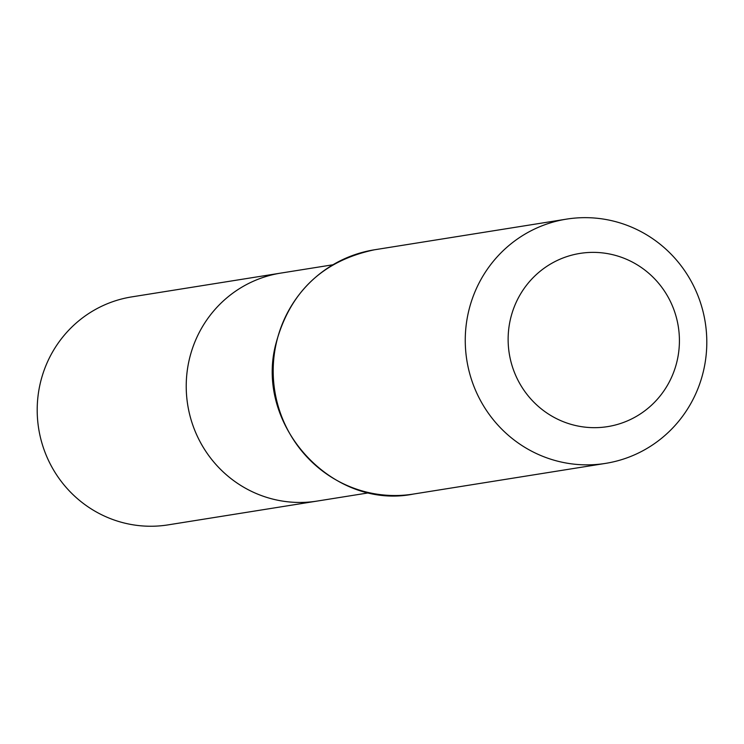 <?xml version="1.0" encoding="UTF-8"?>
<svg xmlns="http://www.w3.org/2000/svg" width="744" height="744" viewBox="0 0 744 744"><rect width="100%" height="100%" fill="white"/><g stroke="black" fill="none" stroke-linecap="round" stroke-linejoin="round"><path stroke-width="1.12" d="M332.838 264.79L280.748 273.104A115.432 112.651 80.9 0 0 187.702 404.848A115.432 112.651 80.9 0 0 317.139 501.075A115.432 112.651 -99.1 0 1 279.549 500.582A115.432 112.651 -99.1 0 1 186.223 385.597A115.432 112.651 -99.1 0 1 280.748 273.104L131.725 296.893A115.432 112.651 80.9 0 0 37.2 409.386A115.432 112.651 80.9 0 0 130.516 524.371A115.432 112.651 80.9 0 0 168.116 524.873L369.229 492.761M608.518 253.797A87.708 85.597 -99.1 0 1 659.472 396.766A87.708 85.597 -99.1 0 1 513.341 369.508A87.708 85.597 -99.1 0 1 608.518 253.797M606.816 219.666A123.671 120.695 -99.1 0 1 706.8 342.863A123.671 120.695 -99.1 0 1 605.523 463.391A123.671 120.695 -99.1 0 1 466.841 360.291A123.671 120.695 -99.1 0 1 566.528 219.127A123.671 120.695 -99.1 0 1 606.816 219.666M413.459 494.053A123.671 120.695 -99.1 0 1 274.778 390.953A123.671 120.695 -99.1 0 1 374.464 249.789C321.975 260.865 288.951 292.811 275.41 345.616C255.294 426.424 333.014 510.263 413.459 494.053L605.523 463.391M566.528 219.127L374.464 249.789"/></g></svg>
